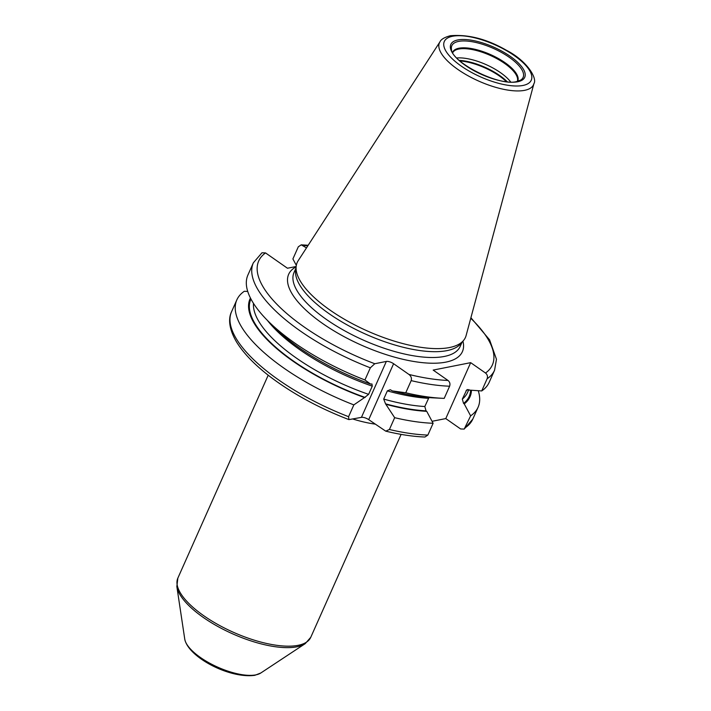 <?xml version="1.0" encoding="UTF-8"?>
<svg xmlns="http://www.w3.org/2000/svg" width="711" height="711" viewBox="0 0 711 711"><rect width="100%" height="100%" fill="white"/><g stroke="black" fill="none" stroke-linecap="round" stroke-linejoin="round"><path stroke-width="1.07" d="M533.925 83.622L466.114 335.539A92.083 34.03 -156 0 1 463.501 340.507A92.083 34.03 -156 0 1 449.432 347.555A92.083 34.03 24 0 1 352.025 323.496A92.083 34.03 24 0 1 296.211 266.021A92.083 34.03 24 0 1 298.149 260.759L439.985 41.798A51.503 19.028 24 0 0 466.487 74.886A51.503 19.028 24 0 0 524.594 90.341A51.503 19.028 -156 0 0 533.925 83.622C537.507 78.503 527.215 60.888 506.33 50.223C486.893 39.043 468.229 34.217 450.33 35.728C444.446 37.345 440.998 39.363 439.985 41.798M296.211 266.021L295.643 270.118A90.928 33.604 24 0 0 350.754 326.873A90.928 33.604 24 0 0 446.943 350.63A90.928 33.604 -156 0 0 460.835 343.662L463.501 340.507M296.14 266.509L287.457 268.234L265.55 252.92L261.968 252.787L253.347 262.803A132.033 48.792 24 0 0 370.342 367.818L364.93 379.976A132.033 48.792 -156 0 1 267.443 320.43A132.033 48.792 -156 0 1 247.935 274.961L253.347 262.803M250.441 298.025A120.39 44.491 24 0 0 364.521 397.565L353.838 404.888L348.586 416.69L348.914 419.614L361.428 417.366L386.331 361.437A5.608 2.071 -156 0 1 393.601 363.721L408.941 374.439C411.127 376.155 411.865 378.216 411.171 380.625L405.759 392.783L392.401 390.926A120.39 44.491 24 0 0 432.732 397.831L442.322 398.293A132.033 48.792 -156 0 1 405.759 392.783M385.726 431.15C399.973 434.608 413.047 436.563 424.929 437.025L427.862 435.079L433.115 423.276A132.033 48.792 -156 0 1 394.667 417.686L389.415 429.497L385.726 431.15L368.707 419.65A5.608 2.071 24 0 0 361.428 417.366M432.057 421.303L445.779 418.583L470.673 362.654L485.515 373.026C487.346 374.564 487.888 376.483 487.124 378.776L481.711 390.943A132.033 48.792 -156 0 0 489.168 382.358L494.58 370.2A132.033 48.792 -156 0 1 487.124 378.776M471.446 390.463A120.39 44.491 -156 0 1 464.23 403.901L470.629 415.846L464.203 429.089L460.612 428.955L445.779 418.583M364.521 397.565L368.618 394.347L372.271 386.144L371.942 383.976L370.538 384.073L364.93 379.976M370.342 367.818L374.777 363.73L386.331 361.437M247.73 291.439L244.3 291.288A132.033 48.792 -156 0 0 236.843 299.864L231.59 311.667A132.033 48.792 24 0 0 348.586 416.69M481.711 390.943L466.718 389.921L462.328 399.093L463.554 403.421L464.23 403.901M267.443 320.43L273.815 326.864A120.39 44.491 24 0 0 370.538 384.073M394.667 417.686L385.549 403.83L383.7 399.075L387.353 390.872L390.277 389.726L392.401 390.926M308.183 245.268L301.233 244.842L298.309 246.788L292.896 258.946L296.318 265.354M301.233 244.842L306.485 247.881M386.393 404.426A120.39 44.491 24 0 0 426.724 411.331L426.04 410.851L424.814 406.523L428.955 397.582M478.281 390.783A132.033 48.792 -156 0 1 478.076 407.27A132.033 48.792 -156 0 1 470.629 415.846M411.171 380.625A132.033 48.792 24 0 0 449.619 386.206C450.374 383.904 449.841 381.985 448.01 380.456L433.168 370.084L470.673 362.654M353.838 404.888A132.033 48.792 -156 0 1 236.843 299.864M449.619 386.206L444.206 398.373A132.033 48.792 -156 0 1 442.322 398.293M433.115 423.276L426.724 411.331M456.782 57.982A35.354 13.065 -156 0 1 510.667 81.969M452.587 36.252A47.593 17.588 24 0 0 461.27 66.105A47.593 17.588 24 0 0 522.976 85.453A47.593 17.588 -156 0 0 514.293 55.6A47.593 17.588 -156 0 0 452.587 36.252M457.875 39.94A40.447 14.949 -156 0 1 510.311 56.391A40.447 14.949 -156 0 1 517.697 81.765A40.447 14.949 -156 0 1 465.252 65.314A40.447 14.949 -156 0 1 457.875 39.94M462.034 342.249L460.177 346.426A90.928 33.604 -156 0 1 444.348 356.451A90.928 33.604 24 0 1 343.991 330.419A90.928 33.604 24 0 1 294.034 272.455L295.9 268.278M296.087 266.883A95.087 35.141 24 0 0 329.86 328.322A95.087 35.141 24 0 0 445.85 362.13A95.087 35.141 -156 0 0 462.941 341.173M389.415 429.497A132.033 48.792 24 0 0 427.862 435.079M467.545 389.504A116.391 43.007 -156 0 1 465.981 390.89M468.842 389.557L467.509 392.552A116.391 43.007 -156 0 1 462.328 399.093M470.611 390.419A119.51 44.162 -156 0 1 463.554 403.421M250.939 299.002A119.51 44.162 24 0 0 365.161 397.44M385.549 403.83A119.51 44.162 24 0 0 426.04 410.851M478.076 407.27L472.815 419.072A132.033 48.792 -156 0 1 465.367 427.649M303.064 245.491A127.873 47.255 -156 0 1 307.863 245.766M470.762 318.288A127.873 47.255 -156 0 1 485.515 373.026M265.55 252.92A127.873 47.255 24 0 0 374.777 363.73M408.941 374.439A127.873 47.255 24 0 0 448.01 380.456M368.707 419.65L393.601 363.721M253.48 303.375A116.391 43.007 24 0 0 368.618 394.347M383.7 399.075A116.391 43.007 24 0 0 424.814 406.523M267.416 320.403A116.391 43.007 24 0 0 372.271 386.144M387.353 390.872A116.391 43.007 24 0 0 428.466 398.32M375.088 424.112A72.744 26.885 -156 0 1 352.932 419.046M268.198 375.204L177.848 578.132A72.744 26.885 24 0 0 217.806 624.498A72.744 26.885 24 0 0 298.096 645.33A72.744 26.885 24 0 0 310.76 637.314L401.111 434.377M184.762 639.171A42.749 15.793 24 0 0 212.989 664.918A42.749 15.793 24 0 0 255.853 674.872A42.749 15.793 24 0 0 260.777 673.015L254.787 675.326C229.022 678.818 188.157 656.893 184.762 639.171L176.843 586.504A72.184 26.671 24 0 0 224.507 629.99A72.184 26.671 24 0 0 296.896 646.806A72.184 26.671 24 0 0 305.206 643.659L310.76 637.314M458.622 41.398A39.007 14.416 -156 0 1 505.423 54.765A39.007 14.416 -156 0 1 520.808 80.023L516.746 81.543C499.309 86.724 451.041 61.928 451.441 49.139A39.007 14.416 24 0 1 458.622 41.398M517.59 81.356A35.577 13.145 -156 0 0 498.527 58.604A35.577 13.145 -156 0 0 458.915 48.224A35.577 13.145 24 0 0 452.605 52.427M452.738 52.667A35.354 13.065 24 0 1 458.764 49.041A35.354 13.065 -156 0 1 497.442 58.977A35.354 13.065 -156 0 1 517.315 81.418M459.262 60.382A36.288 13.411 -156 0 1 507.219 81.738M459.893 60.942A36.368 13.438 -156 0 1 506.383 81.641M348.914 419.614C319.203 408.158 293.128 393.992 270.687 377.123C255.036 365.196 243.651 353.483 236.55 341.982C227.778 327.069 228.853 317.088 231.59 311.667M494.58 370.2L496.465 359.277L489.577 339.822L470.913 317.728M472.815 419.072L464.203 429.089M176.843 586.504L177.848 578.132M260.777 673.015L305.206 643.659"/></g></svg>

